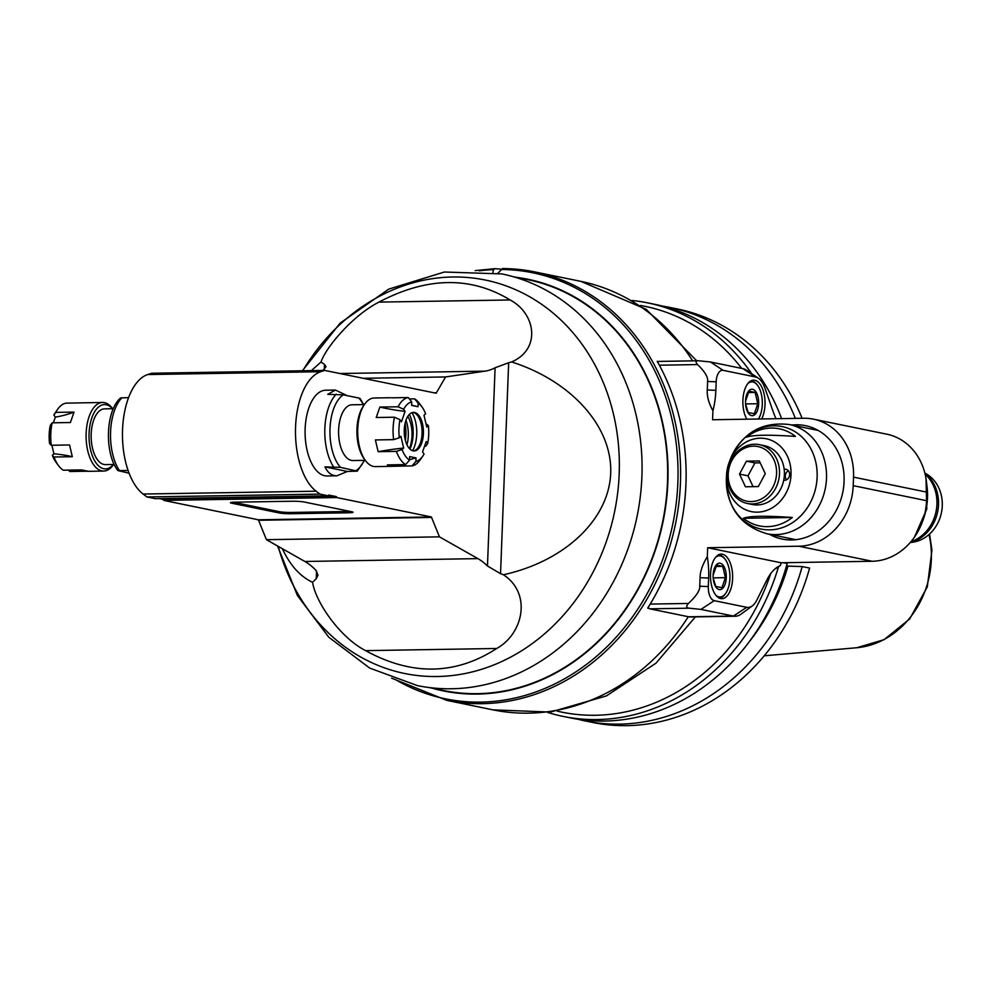 <?xml version="1.0" encoding="UTF-8"?>
<svg xmlns="http://www.w3.org/2000/svg" width="991" height="991" viewBox="0 0 991 991"><rect width="100%" height="100%" fill="white"/><g stroke="black" fill="none" stroke-linecap="round" stroke-linejoin="round"><path stroke-width="1.49" d="M291.044 513.722L291.094 512.446L348.77 511.492L348.721 512.781L291.044 513.722A8.572 0.818 2.2 0 1 279.351 512.979L231.522 503.168A8.572 0.818 2.2 0 1 230.395 502.722A8.572 0.818 2.2 0 1 234.718 502.177L292.382 501.235A8.572 0.818 2.2 0 1 304.076 501.979L351.904 511.79A8.572 0.818 2.2 0 1 353.044 512.236A8.572 0.818 2.2 0 1 348.721 512.781M291.094 512.446A8.572 0.818 2.2 0 1 279.4 511.69L279.351 512.979M350.281 511.455A8.572 0.818 2.2 0 1 348.77 511.492M233.195 502.226L279.4 511.69M316.55 571.076L316.265 578.732L318.012 575.114L315.906 570.308A111.5 55.409 89.1 0 0 304.881 561.476L266.43 539.686L258.354 519.792L163.763 500.405L336.779 497.556L431.37 516.955L439.447 536.849L477.897 558.627A111.5 55.409 -90.9 0 1 487.473 565.997L500.542 573.69L508.656 362.743A262.107 259.902 45.1 0 0 511.604 361.95C541.334 349.154 535.735 313.515 510.117 299.963C470.75 276.068 427.034 276.786 378.958 302.106C352.548 315.46 325.605 347.804 321.01 362.025L324.491 364.415L326.014 366.769L323.611 369.767A111.5 55.409 89.1 0 1 322.409 370.448M258.354 519.792L431.37 516.955M336.779 497.556L336.383 496.615L163.366 499.464L159.142 498.597M163.763 500.405L163.366 499.464M508.656 362.743L495.091 367.785A111.5 55.409 -90.9 0 1 485.095 371.142L445.591 376.939L436.127 393.241L324.714 370.411L320.712 371.712L147.696 374.548L151.697 373.248L324.714 370.411M316.117 491.202L319.957 494.113L328.269 495.822L155.253 498.659L146.941 496.949L143.1 494.038L316.117 491.202A62.185 30.907 -90.9 0 1 295.566 426.774A62.185 30.907 -90.9 0 1 320.712 371.712M336.383 496.615L328.727 495.054L328.269 495.822M336.829 475.816L327.104 475.965A42.886 21.306 -90.9 0 1 305.092 433.439A42.886 21.306 -90.9 0 1 325.692 390.219L335.416 390.058L327.748 394.356L343.282 394.852A39.702 19.733 89.1 0 0 330.003 428.682A39.702 19.733 89.1 0 0 340.495 467.368L324.961 466.872C327.761 472.818 331.712 475.791 336.829 475.816L347.358 471.468L357.293 471.134L340.495 467.368M143.1 494.038A62.185 30.907 -90.9 0 1 122.55 429.611A62.185 30.907 -90.9 0 1 147.696 374.548M258.329 520.287L431.345 517.438M266.43 539.686L439.447 536.849M316.265 578.732L312.549 582.299C315.819 602.615 340.173 637.609 365.58 650.641C411.699 675.912 455.414 675.193 496.726 648.486C523.446 633.596 531.944 593.423 503.428 574.755A262.107 259.902 45.1 0 0 500.542 573.69M503.428 574.755C564.783 561.315 608.957 519.495 610.691 473.19C612.512 426.886 571.708 381.077 511.604 361.95M445.591 376.939L363.189 378.302M436.139 392.758L433.897 392.795M319.957 494.113L146.941 496.949M282.373 548.717C290.041 565.254 300.1 576.44 312.549 582.299M321.01 362.025L311.347 370.622M302.366 370.77L340.111 323.153L388.769 289.112L444.364 272.017L501.768 273.9A210.129 181.242 101.6 0 1 641.895 476.758A210.129 181.242 101.6 0 1 417.384 685.599L369.693 668.083L328.739 637.188L297.387 595.455L277.567 546.004M428.806 687.506L443.435 690.504A209.696 180.87 -78.4 0 0 662.731 521.39A209.696 180.87 -78.4 0 0 527.658 279.648L513.028 276.65M128.124 470.527L117.83 470.552C104.315 453.135 105.48 410.732 120.629 397.924L128.557 397.626M129.103 473.215L117.83 470.552M114.238 464.457L105.467 464.593A27.872 13.849 -90.9 0 1 103.944 464.457A27.872 13.849 -90.9 0 1 91.147 435.421A27.872 13.849 -90.9 0 1 104.551 408.862L113.333 408.713M112.528 408.726A32.158 15.98 89.1 0 0 107.536 405.108A32.158 15.98 89.1 0 0 89.326 442.283A32.158 15.98 89.1 0 0 113.432 464.469M112.627 408.726L112.454 408.478A34.301 17.045 89.1 0 0 105.839 403.027A34.301 17.045 89.1 0 0 102.581 402.457A34.301 17.045 89.1 0 0 86.106 437.043A34.301 17.045 89.1 0 0 103.708 471.059A34.301 17.045 89.1 0 0 113.37 464.717L113.544 464.469M87.951 471.208L81.572 469.907L63.325 470.205A34.301 17.045 -90.9 0 1 58.494 465.621A34.301 17.045 -90.9 0 1 54.071 457L72.318 456.702L69.556 444.959L51.309 445.269A34.301 17.045 -90.9 0 1 52.176 422.823L70.411 422.525L74.028 412.095L55.781 412.392A34.301 17.045 -90.9 0 1 57.577 409.382A34.301 17.045 -90.9 0 1 65.901 403.164L102.581 402.457M86.44 471.233L69.704 471.518L68.54 470.118M58.494 465.621L55.942 462.14A30.015 14.915 -90.9 0 1 52.312 455.265L53.923 453.804L51.916 445.256M51.309 445.269L49.55 443.534A30.015 14.915 -90.9 0 1 50.244 425.449L52.176 422.823M53.365 422.81L55.335 417.124L53.861 415.018A30.015 14.915 -90.9 0 1 55.137 412.937L57.577 409.382M54.071 457L52.312 455.265M72.318 456.702A128.657 44.868 -13.2 0 0 53.923 453.804M55.335 417.124A128.657 66.087 -160.9 0 0 74.028 412.095M55.781 412.392L53.861 415.018M346.788 395.471L335.416 390.058M363.288 404.613A39.702 19.733 89.1 0 0 358.891 398.048L360.08 398.506L363.672 404.601M358.891 398.048L343.282 394.852M365.283 460.332L352.895 460.53A27.872 13.849 -90.9 0 1 338.588 432.894A27.872 13.849 -90.9 0 1 351.978 404.799L364.366 404.588M347.358 471.468L324.961 466.872M391.47 397.825L408.218 397.54A34.301 17.045 89.1 0 0 398.097 406.781L379.85 407.078L376.233 417.508L394.48 417.211A34.301 17.045 89.1 0 0 393.625 439.645L375.378 439.942L378.141 451.685L396.388 451.376A34.301 17.045 89.1 0 0 405.641 464.581L387.394 464.89L391.631 466.327L375.329 466.6A34.301 17.045 -90.9 0 1 374.846 466.6A34.301 17.045 -90.9 0 1 365.468 460.58L364.18 458.845A32.158 15.98 -90.9 0 1 363.313 406.112L364.539 404.34A34.301 17.045 -90.9 0 1 374.202 397.998L390.516 397.725M365.468 460.58A34.301 17.045 -90.9 0 1 364.539 404.34M409.37 398.939L414.585 398.853L418.14 403.139L418.004 406.719L411.624 405.406L411.76 401.838A30.015 14.915 89.1 0 0 403.61 409.283L405.084 411.376L401.466 421.807L400.005 419.713A30.015 14.915 89.1 0 0 399.299 437.787L400.909 436.325L403.671 448.056L402.061 449.53A30.015 14.915 89.1 0 0 409.518 460.171L409.667 456.603L416.034 457.904A128.657 110.967 -78.4 0 0 409.543 459.75M416.034 457.904L415.898 461.472A30.015 14.915 89.1 0 0 422.785 456.12A30.015 14.915 89.1 0 0 424.049 454.039L422.575 451.933L426.192 441.503L427.666 443.609A30.015 14.915 89.1 0 0 428.36 425.523L426.749 426.997L423.987 415.254L425.597 413.792A30.015 14.915 89.1 0 0 421.968 406.917L419.416 403.436A34.301 17.045 89.1 0 0 414.585 398.853M426.006 423.801L428.36 425.523M427.666 443.609L425.746 446.235L424.544 446.247M390.974 466.327L412.008 465.894A34.301 17.045 89.1 0 0 420.333 459.675L422.785 456.12M396.784 464.729A128.657 110.967 -78.4 0 0 393.774 466.191M421.968 406.917A30.015 14.915 89.1 0 0 418.14 403.139M413.792 412.367A19.3 9.588 -90.9 0 1 423.43 431.766A19.3 9.588 -90.9 0 1 414.151 450.955A19.3 9.588 -90.9 0 1 404.241 431.816A19.3 9.588 -90.9 0 1 413.52 412.367A19.3 9.588 -90.9 0 1 413.792 412.367M411.637 405.084A128.657 110.967 -78.4 0 0 418.004 406.719M408.218 397.54L411.76 401.838M398.097 406.781L403.61 409.283M379.85 407.078A128.657 66.087 -160.9 0 0 405.084 411.376M394.48 417.211L400.005 419.713M393.625 439.645L399.299 437.787M403.671 448.056A128.657 44.868 -13.2 0 0 378.141 451.685M396.388 451.376L402.061 449.53M405.641 464.581L409.518 460.171M412.008 465.894L415.898 461.472M413.482 450.917A19.3 9.588 89.1 0 0 415.96 449.84A19.3 9.588 89.1 0 0 422.055 433.637A19.3 9.588 89.1 0 0 415.365 413.42A19.3 9.588 89.1 0 0 412.851 412.417M412.578 450.719A24.589 12.226 89.1 0 0 416.728 434.306A24.589 12.226 89.1 0 0 411.959 412.652M409.94 449.096A24.874 12.363 89.1 0 0 409.37 414.362M407.809 416.331A22.508 11.186 -90.9 0 1 409.394 448.539M406.979 444.81A22.508 11.186 89.1 0 0 405.951 420.271M405.381 440.376A28.95 14.382 89.1 0 0 405.108 423.219M404.799 424.743A27.872 13.849 -90.9 0 1 405.022 438.864M924.838 472.992L926.944 474.28A36.333 31.328 101.6 0 1 941.45 512.62A36.333 31.328 101.6 0 1 913.021 542.164L910.184 542.585M707.661 547.726L798.82 546.227A60.042 51.78 -78.4 0 0 853.201 485.652L853.536 477.129A60.042 51.78 -78.4 0 0 813.5 419.168L886.834 434.194A60.042 51.78 101.6 0 1 926.87 492.155L926.548 500.69A60.042 51.78 101.6 0 1 872.167 561.265L781.007 562.764L707.661 547.726L707.314 556.694C702.532 564.56 700.104 571.559 700.067 577.691L699.745 586.226C700.092 590.351 696.314 596.099 688.411 603.457C685.883 606.368 686.156 607.941 689.253 608.189L700.984 609.403L733.439 616.055A34.301 17.045 89.1 0 0 735.31 616.229A34.301 17.045 89.1 0 0 740.921 614.209L752.268 605.935A25.729 12.784 89.1 0 0 756.777 600.174L766.935 579.846A53.65 26.658 -90.9 0 1 776.337 567.843A53.65 26.658 -90.9 0 1 780.103 565.725L780.685 564.56A2.143 1.065 89.1 0 0 780.982 563.247L781.007 562.764M688.411 603.457L650.195 604.089A218.701 188.637 101.6 0 0 659.362 365.208A218.701 188.637 101.6 0 0 657.194 361.281L658.544 361.554A4.286 2.131 -90.9 0 1 659.089 361.393A4.286 2.131 -90.9 0 1 659.325 361.418L697.676 360.786M735.31 616.229L690.529 616.972A34.301 17.045 -90.9 0 1 688.658 616.786L649.823 608.833A4.286 2.131 -90.9 0 1 649.055 608.375L647.705 608.102A218.701 188.637 101.6 0 0 650.195 604.089M501.619 269.255L495.042 268.66L493.58 269.626L492.899 272.327M432.101 688.175A210.129 181.242 -78.4 0 0 663.09 521.464A210.129 181.242 -78.4 0 0 516.323 277.319M688.274 616.712A218.701 188.637 101.6 0 1 492.985 709.853L446.755 700.377A218.701 188.637 -78.4 0 0 675.478 524.004A218.701 188.637 -78.4 0 0 534.595 271.881A218.701 188.637 -78.4 0 0 502.573 268.549L497.916 273.157M649.055 608.375A4.286 2.131 -90.9 0 1 648.312 607.136M813.5 419.168A60.042 51.78 -78.4 0 0 803.738 418.264L712.579 419.75L712.925 410.794C708.726 403.064 706.856 396.14 707.277 389.996L707.611 381.473L716.183 381.795L715.849 390.33A53.601 26.646 -90.9 0 1 712.925 410.794M659.362 365.208L697.59 364.577C704.935 371.687 708.28 377.323 707.611 381.473M791.846 425.052A57.887 49.934 101.6 0 1 805.46 425.659A57.887 49.934 101.6 0 1 842.759 492.391A57.887 49.934 101.6 0 1 782.209 539.079A57.887 49.934 101.6 0 1 769.45 534.273M657.789 362.334A4.286 2.131 -90.9 0 1 658.544 361.554M697.59 364.577C695.273 361.851 695.657 360.575 698.754 360.774L659.089 361.393M723.046 370.312L710.485 361.988L742.94 368.64L755.501 376.964L723.046 370.312A12.871 6.392 89.1 0 0 716.183 381.795M710.485 361.988L698.754 360.774M776.015 418.71A53.601 26.646 -90.9 0 1 773.376 412.256L764.928 388.113A25.729 12.784 89.1 0 0 758.35 378.215L746.743 370.3A34.301 17.045 89.1 0 0 742.94 368.64M758.35 378.215A25.729 12.784 89.1 0 0 755.501 376.964M746.842 419.193A22.297 11.087 -90.9 0 1 742.903 400.178A22.297 11.087 -90.9 0 1 753.581 380.148A22.297 11.087 -90.9 0 1 764.172 394.319A22.297 11.087 -90.9 0 1 761.608 418.945M707.314 556.694A53.601 26.646 -90.9 0 1 708.639 578.026L708.317 586.561A12.871 6.392 89.1 0 0 714.201 600.657L746.657 607.31A25.729 12.784 89.1 0 0 752.268 605.935M710.51 574.111A22.297 11.087 -90.9 0 1 721.188 554.08A22.297 11.087 -90.9 0 1 732.634 576.192A22.297 11.087 -90.9 0 1 721.931 598.663A22.297 11.087 -90.9 0 1 710.51 574.111M774.714 569.156L780.103 565.725M725.585 593.522A21.443 10.653 -90.9 0 1 725.35 593.894A21.443 10.653 -90.9 0 1 719.305 597.858A21.443 10.653 -90.9 0 1 718.834 597.846M718.128 555.01A21.443 10.653 -90.9 0 1 718.599 554.972A21.443 10.653 -90.9 0 1 719.776 555.084A21.443 10.653 -90.9 0 1 724.768 558.738A21.443 10.653 -90.9 0 1 725.028 559.097M715.44 557.487A20.588 10.232 -90.9 0 1 720.482 555.926A20.588 10.232 -90.9 0 1 725.276 559.432A20.588 10.232 -90.9 0 1 725.833 593.175A20.588 10.232 -90.9 0 1 716.059 595.455M726.267 577.753A13.242 6.578 89.1 0 0 720.259 563.247A13.242 6.578 89.1 0 0 713.148 574.83A13.242 6.578 89.1 0 0 713.198 578.187A13.242 6.578 89.1 0 0 719.974 589.633A13.242 6.578 89.1 0 0 726.267 577.753M713.186 578.05L715.787 586.449L721.931 587.7L725.412 577.666L722.749 566.369L716.604 565.118L713.136 575.152M722.749 566.369L715.762 566.493M725.412 577.666L713.173 577.864M750.521 381.077A21.443 10.653 -90.9 0 1 750.992 381.04A21.443 10.653 -90.9 0 1 752.169 381.151A21.443 10.653 -90.9 0 1 757.161 384.805A21.443 10.653 -90.9 0 1 757.421 385.165M747.833 383.554A20.588 10.232 -90.9 0 1 752.875 381.993A20.588 10.232 -90.9 0 1 757.669 385.499A20.588 10.232 -90.9 0 1 758.388 419.007M758.648 403.82A13.242 6.578 89.1 0 0 752.652 389.314A13.242 6.578 89.1 0 0 745.542 400.897A13.242 6.578 89.1 0 0 745.591 404.254A13.242 6.578 89.1 0 0 752.367 415.7A13.242 6.578 89.1 0 0 758.648 403.82M745.579 404.117L748.18 412.516L754.324 413.767L757.793 403.733L755.142 392.448L748.998 391.185L745.529 401.219M755.142 392.448L748.155 392.56M757.793 403.733L745.566 403.932M792.837 539.067A57.887 49.934 -78.4 0 0 794.237 539.835M816.819 429.698A57.887 49.934 -78.4 0 0 815.221 429.846M791.016 474.652A37.175 32.071 -78.4 0 0 766.055 438.716A37.175 32.071 -78.4 0 0 729.178 462.376A37.175 32.071 -78.4 0 0 726.527 475.308A37.175 32.071 -78.4 0 0 757.161 512.161A37.175 32.071 -78.4 0 0 791.016 474.652M743.349 518.281A49.562 42.749 -78.4 0 0 792.317 517.475L743.349 518.281C749.431 515.915 765.758 515.642 792.317 517.475M795.439 436.424A49.562 42.749 -78.4 0 0 746.458 437.229C752.541 434.863 768.867 434.603 795.439 436.424M784.166 469.3A5.574 4.806 101.6 0 1 785.021 469.201A5.574 4.806 101.6 0 1 785.925 469.288A5.574 4.806 101.6 0 1 789.517 475.705A5.574 4.806 101.6 0 1 783.72 480.214M747.425 503.49L752.305 504.493A30.015 25.89 -78.4 0 0 784.389 474.664A30.015 25.89 -78.4 0 0 764.371 445.677L759.478 444.686A30.015 25.89 -78.4 0 0 754.597 444.228A30.015 25.89 -78.4 0 0 727.629 471.691A30.015 25.89 -78.4 0 0 747.425 503.49A30.015 25.89 -78.4 0 0 779.496 473.661A30.015 25.89 -78.4 0 0 759.478 444.686M788.39 470.787A5.574 4.806 -78.4 0 0 786.544 479.805M753.445 446.148A27.872 24.044 -78.4 0 0 730.912 488.08A27.872 24.044 -78.4 0 0 772.794 487.386A27.872 24.044 -78.4 0 0 753.445 446.148M759.317 460.964L746.434 461.174L739.497 474.082L745.455 486.779L758.338 486.556L765.275 473.661L759.317 460.964M746.434 461.174L754.931 462.921L747.994 475.829L753.073 486.643M760.196 462.834L754.931 462.921M739.497 474.082L747.994 475.829M557.19 711.117A207.131 178.653 -78.4 0 0 770.763 573.516M741.664 368.379A207.131 178.653 -78.4 0 0 640.347 305.451M795.339 418.4A211.046 182.034 -78.4 0 0 670.027 307.458A211.046 182.034 -78.4 0 0 662.496 306.108M670.027 307.458L677.448 308.981A211.046 182.034 101.6 0 1 802.103 418.289M547.614 712.405A211.046 182.034 -78.4 0 0 562.987 716.382L570.283 717.868A211.046 182.034 101.6 0 0 787.188 563.495L783.435 562.727M562.987 716.382A211.046 182.034 -78.4 0 0 778.542 566.679M577.815 719.231A211.046 182.034 -78.4 0 0 585.272 720.952L592.692 722.464A211.046 182.034 101.6 0 0 809.597 568.078L802.177 566.567L786.47 566.059M749.506 641.425A199.092 171.728 -78.4 0 0 787.994 566.034M585.272 720.952A211.046 182.034 -78.4 0 0 802.177 566.567M751.711 373.694A211.046 182.034 -78.4 0 0 647.742 302.887A211.046 182.034 -78.4 0 0 632.06 300.496M647.742 302.887L655.039 304.386A211.046 182.034 101.6 0 1 781.626 418.623M495.091 367.785L487.473 565.997M477.897 558.627L304.881 561.476M365.58 650.641L496.726 648.486M510.117 299.963L378.958 302.106M339.925 373.52L485.095 371.142M324.491 364.415L324.305 369.309M302.738 370.77A200.826 173.214 101.6 0 1 501.582 284.343A200.826 173.214 101.6 0 1 619.189 473.896A200.826 173.214 101.6 0 1 466.996 673.124A200.826 173.214 101.6 0 1 278.198 546.351M119.23 470.254A42.886 21.306 -90.9 0 1 122.017 397.738M336.296 394.22A42.886 21.306 89.1 0 0 333.509 466.736M356.103 470.564A39.702 19.733 89.1 0 0 364.192 460.357M231.522 503.168L231.56 502.35M910.295 542.449A38.265 33.013 -78.4 0 0 938.502 504.667A38.265 33.013 -78.4 0 0 924.9 473.215M925.136 474.156A38.599 33.285 101.6 0 1 936.941 504.283A38.599 33.285 101.6 0 1 910.952 541.693M926.721 484.364A62.185 53.638 101.6 0 1 922.373 521.848M696.698 360.774L646.082 309.242L580.825 281.357A218.701 188.637 101.6 0 1 692.635 360.848M479.161 270.828A217.45 187.559 101.6 0 1 493.58 269.626M501.384 269.502A217.45 187.559 101.6 0 1 670.027 535.945A217.45 187.559 101.6 0 1 395.384 679.529M649.823 608.833L689.253 608.189M853.536 477.129L926.87 492.155M926.548 500.69L853.201 485.652M798.82 546.227L872.167 561.265M746.657 607.31L733.439 616.055L688.658 616.786M700.984 609.403L714.201 600.657M708.317 586.561L699.745 586.226M700.067 577.691L708.639 578.026M715.849 390.33L707.277 389.996M826.494 478.356A55.744 48.088 -78.4 0 0 789.319 424.532C761.522 421.41 741.788 433.166 730.119 459.824A52.3 45.115 101.6 0 1 782.01 426.551A52.3 45.115 101.6 0 1 817.129 477.092A52.3 45.115 101.6 0 1 769.499 529.863A52.3 45.115 101.6 0 1 726.391 478.021C726.626 507.119 740.141 525.701 766.935 533.765A55.744 48.088 -78.4 0 0 826.494 478.356M929.05 534.508A87.567 75.527 101.6 0 1 931.329 559.63A87.567 75.527 101.6 0 1 856.707 647.742L764.222 655.807M103.708 471.059L87.406 471.332M357.293 471.134L364.589 460.344M926.003 478.405L926.796 508.99L914.495 537.06M580.825 281.357L534.595 271.881L502.524 268.536M695.397 616.885L655.98 663.177L606.405 695.917L550.476 712.083L492.985 709.853M475.185 270.617L495.042 268.66M446.755 700.377L391.643 678.166M725.276 559.432L724.768 558.738M725.833 593.175L725.35 593.894M757.669 385.499L757.161 384.805M818.219 430.453L789.319 424.532M795.835 539.686L766.935 533.765M726.527 475.308L726.391 478.021M729.178 462.376L730.119 459.824M929.546 534.05L931.949 550.191L927.303 586.883L909.701 618.941L884.083 639.678L856.707 647.742"/></g></svg>
